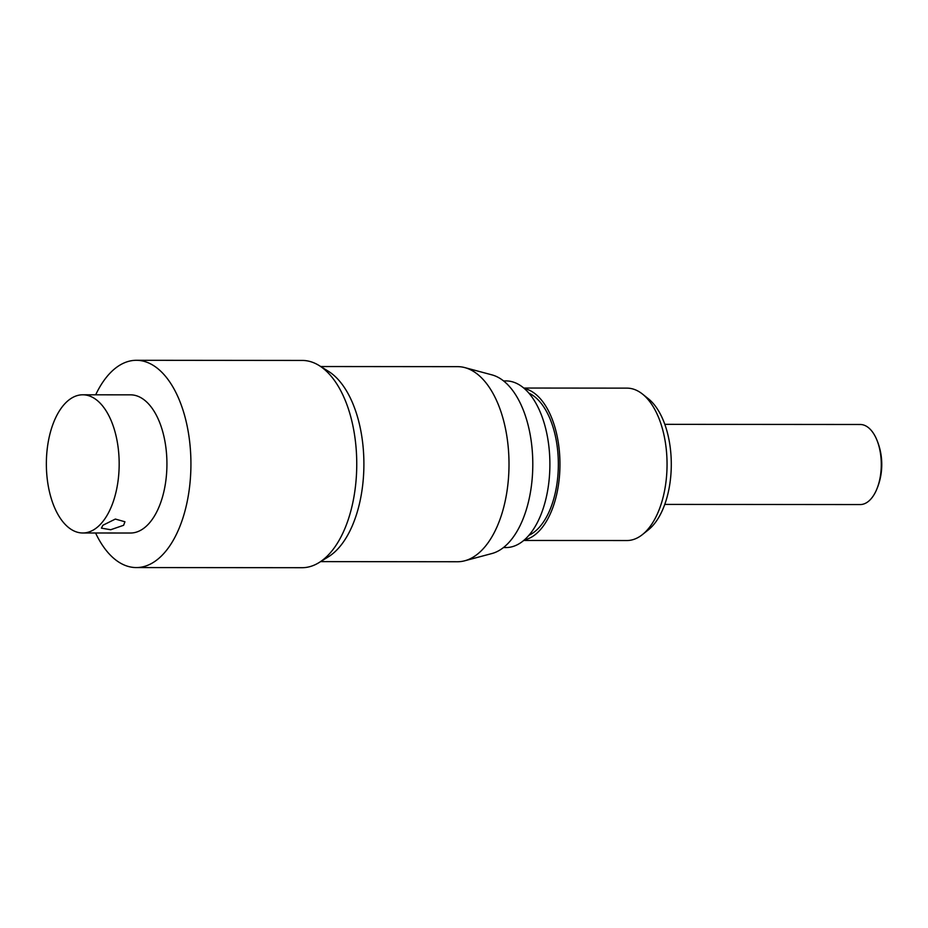 <?xml version="1.0" encoding="UTF-8"?>
<svg xmlns="http://www.w3.org/2000/svg" width="928" height="928" viewBox="0 0 928 928"><rect width="100%" height="100%" fill="white"/><g stroke="black" fill="none" stroke-linecap="round" stroke-linejoin="round"><path stroke-width="1.39" d="M664.819 424.34L860.233 424.49A40.032 21.089 90 0 1 876.438 438.944A40.032 21.089 90 0 1 878.944 446.148A40.032 21.089 90 0 1 876.392 490.135A40.032 21.089 90 0 1 860.175 504.565L664.75 504.403M523.786 388.043L626.968 388.136A76.2 40.136 90 0 1 642.512 394.087L648.382 398.773A71.12 37.456 90 0 1 667.116 431.682A71.12 37.456 90 0 1 648.266 529.934L642.396 534.609A76.2 40.136 90 0 1 626.852 540.537L523.67 540.456M642.512 394.087A76.2 40.136 90 0 1 662.58 429.339A76.2 40.136 90 0 1 642.396 534.609M524.343 388.519A76.2 40.136 90 0 1 555.478 429.246A76.2 40.136 90 0 1 524.227 539.98M528.914 393.147A73.161 38.524 90 0 1 554.051 430.65A73.161 38.524 90 0 1 528.798 535.363M503.568 380.921L506.062 380.921A83.311 43.883 90 0 1 544.991 425.975A83.311 43.883 90 0 1 505.922 547.555L503.428 547.555M320.752 366.537L457.701 366.653A97.544 51.376 90 0 1 464.858 367.616L491.956 374.877A90.225 47.514 90 0 1 527.498 422.785A90.225 47.514 90 0 1 491.805 553.564L464.708 560.79A97.544 51.376 90 0 1 457.539 561.742L320.589 561.626M464.858 367.616A97.544 51.376 90 0 1 503.278 419.398A97.544 51.376 90 0 1 464.708 560.79M95.688 394.806A103.634 54.578 90 0 1 136.404 360.296L302.238 360.435A103.634 54.578 90 0 1 319.139 365.539L328.5 371.351A97.544 51.376 90 0 1 358.173 419.282A97.544 51.376 90 0 1 328.35 556.835L318.977 562.623A103.634 54.578 90 0 1 302.064 567.704L136.23 567.565A103.634 54.578 90 0 1 95.572 532.985M319.139 365.539A103.634 54.578 90 0 1 350.668 416.475A103.634 54.578 90 0 1 318.977 562.623M136.404 360.296A103.634 54.578 90 0 1 184.834 416.336A103.634 54.578 90 0 1 136.23 567.565M82.824 394.794L130.581 394.841A69.09 36.389 90 0 1 162.864 432.193A69.09 36.389 90 0 1 130.465 533.02L82.708 532.985A69.09 36.389 90 0 1 50.425 495.622A69.09 36.389 90 0 1 82.824 394.794A69.09 36.389 90 0 1 115.107 432.158A69.09 36.389 90 0 1 82.708 532.985M102.892 525.26L115.35 519.065L124.944 521.768L123.621 525.283L110.699 529.737L101.407 528.148L102.892 525.26M876.392 490.135A63.812 63.812 0 0 0 876.438 438.944"/></g></svg>
